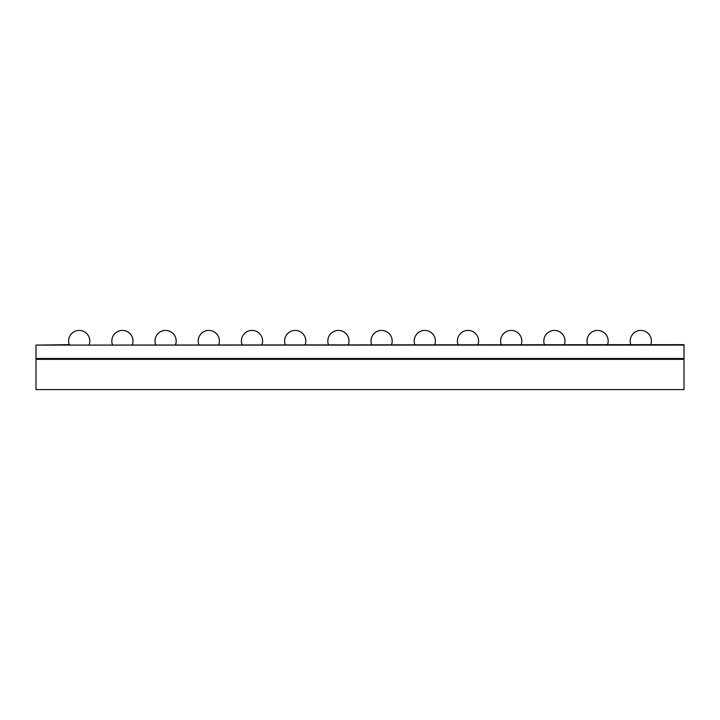 <?xml version="1.0" encoding="UTF-8"?>
<svg xmlns="http://www.w3.org/2000/svg" width="720" height="720" viewBox="0 0 720 720"><rect width="100%" height="100%" fill="white"/><g stroke="black" fill="none" stroke-linecap="round" stroke-linejoin="round"><path stroke-width="1.08" d="M684 345.096L36 345.096L36 389.592L684 389.592L684 359.352L36 359.352L684 359.352L684 358.488L36 358.488L684 358.488L684 344.664L69.696 345.096L650.304 344.664M36 345.096L69.696 344.664M650.727 344.664A10.584 10.584 0 0 0 640.8 330.408A10.584 10.584 0 0 0 630.873 344.664M607.527 344.664A10.584 10.584 0 0 0 597.6 330.408A10.584 10.584 0 0 0 587.673 344.664M564.327 344.664A10.584 10.584 0 0 0 554.4 330.408A10.584 10.584 0 0 0 544.473 344.664M521.127 344.664A10.584 10.584 0 0 0 511.2 330.408A10.584 10.584 0 0 0 501.273 344.664M477.927 344.664A10.584 10.584 0 0 0 468 330.408A10.584 10.584 0 0 0 458.073 344.664M434.727 344.664A10.584 10.584 0 0 0 424.8 330.408A10.584 10.584 0 0 0 414.873 344.664M391.527 344.664A10.584 10.584 0 0 0 381.6 330.408A10.584 10.584 0 0 0 371.673 344.664M348.327 344.664A10.584 10.584 0 0 0 338.4 330.408A10.584 10.584 0 0 0 328.473 344.664M305.127 344.664A10.584 10.584 0 0 0 295.2 330.408A10.584 10.584 0 0 0 285.273 344.664M261.927 344.664A10.584 10.584 0 0 0 252 330.408A10.584 10.584 0 0 0 242.073 344.664M89.127 344.664A10.584 10.584 0 0 0 79.2 330.408A10.584 10.584 0 0 0 69.273 344.664M132.327 344.664A10.584 10.584 0 0 0 122.4 330.408A10.584 10.584 0 0 0 112.473 344.664M175.527 344.664A10.584 10.584 0 0 0 165.6 330.408A10.584 10.584 0 0 0 155.673 344.664M218.727 344.664A10.584 10.584 0 0 0 208.8 330.408A10.584 10.584 0 0 0 198.873 344.664"/></g></svg>
